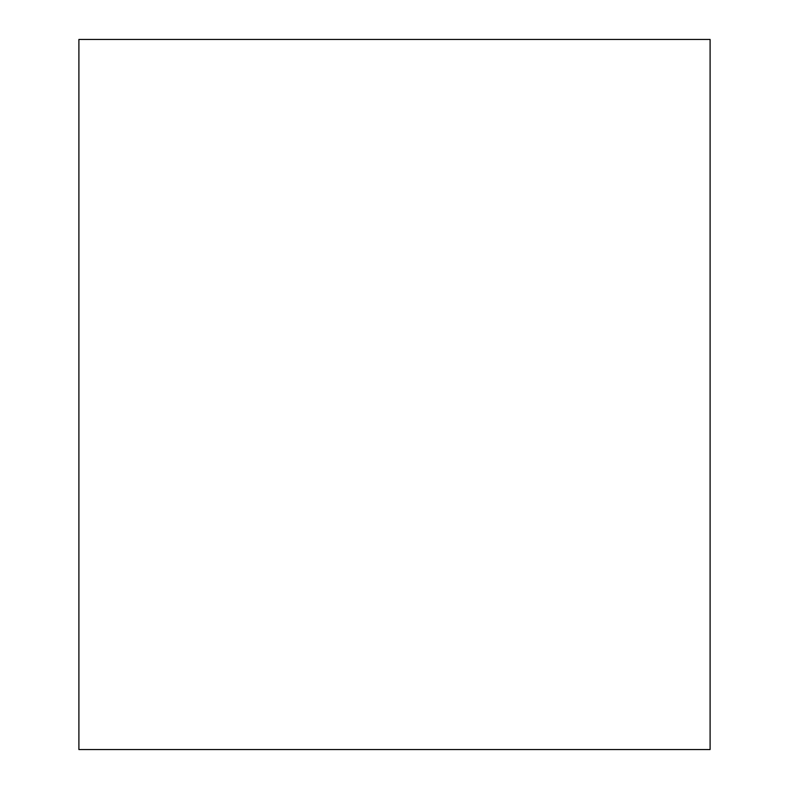 <?xml version="1.0" encoding="UTF-8"?>
<svg xmlns="http://www.w3.org/2000/svg" width="789" height="789" viewBox="0 0 789 789"><rect width="100%" height="100%" fill="white"/><g stroke="black" fill="none" stroke-linecap="round" stroke-linejoin="round"><path stroke-width="1.18" d="M710.1 749.55L710.1 39.45L78.9 39.45L78.9 749.55L710.1 749.55"/></g></svg>
